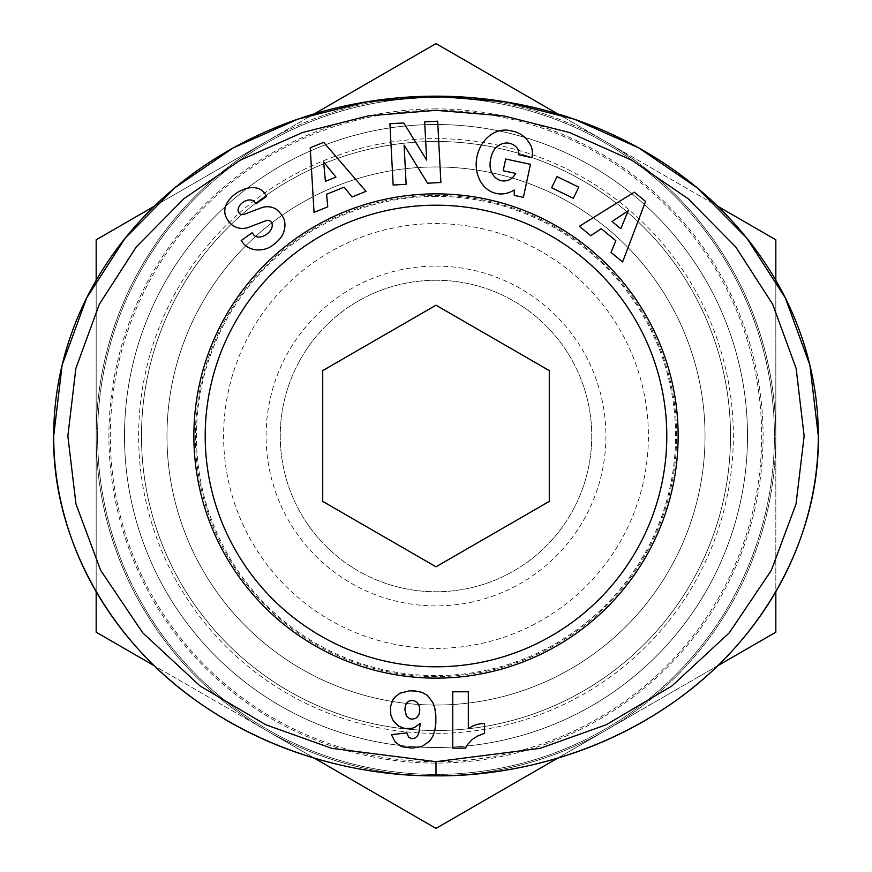 <?xml version="1.0" encoding="UTF-8"?>
<svg xmlns="http://www.w3.org/2000/svg" width="872" height="872" viewBox="0 0 872 872"><rect width="100%" height="100%" fill="white"/><g stroke="black" fill="none" stroke-linecap="round" stroke-linejoin="round"><path stroke-width="0.65" stroke-dasharray="4.36 3.27" d="M436 97.588A338.412 338.412 0 0 0 97.588 436A338.412 338.412 0 0 0 436 774.412A338.412 338.412 0 0 0 774.412 436A338.412 338.412 0 0 0 436 97.588A338.412 338.412 0 0 0 97.588 436A338.412 338.412 0 0 0 436 774.412A338.412 338.412 0 0 0 774.412 436A338.412 338.412 0 0 0 436 97.588M436 108.913A327.087 327.087 0 0 0 108.913 436A327.087 327.087 0 0 0 436 763.087A327.087 327.087 0 0 0 763.087 436A327.087 327.087 0 0 0 436 108.913M436 676.618A240.618 240.618 0 0 1 195.383 436A240.618 240.618 0 0 1 436 195.383A240.618 240.618 0 0 1 676.618 436A240.618 240.618 0 0 1 436 676.618M436 196.407A239.593 239.593 0 0 0 196.407 436A239.593 239.593 0 0 0 436 675.593A239.593 239.593 0 0 0 675.593 436A239.593 239.593 0 0 0 436 196.407M436 648.397A212.397 212.397 0 0 0 648.397 436A212.397 212.397 0 0 0 436 223.603A212.397 212.397 0 0 0 223.603 436A212.397 212.397 0 0 0 436 648.397M436 205.203A230.797 230.797 0 0 0 205.203 436A230.797 230.797 0 0 0 436 666.797A230.797 230.797 0 0 0 666.797 436A230.797 230.797 0 0 0 436 205.203M96.171 591.685L96.171 436A339.829 339.829 0 0 1 266.091 141.7L96.171 239.8L96.171 436A339.829 339.829 0 0 0 266.091 730.3A339.829 339.829 0 0 1 96.171 436L96.171 632.2L266.091 730.3A339.829 339.829 0 0 0 436 775.829A339.829 339.829 0 0 1 266.091 730.3L436 828.4L605.909 730.3A339.829 339.829 0 0 1 436 775.829A339.829 339.829 0 0 0 605.909 730.3L557.666 758.16M557.655 113.84L605.909 141.7A339.829 339.829 0 0 0 436.48 96.171M775.829 280.315L775.829 436A339.829 339.829 0 0 0 605.909 141.7L436 43.6L266.091 141.7A339.829 339.829 0 0 1 775.829 436A339.829 339.829 0 0 1 605.909 730.3L775.829 632.2L775.829 239.8L605.909 141.7L717.667 206.217M436 280.25A155.75 155.75 0 0 0 280.25 436A155.75 155.75 0 0 0 436 591.75A155.75 155.75 0 0 0 591.75 436A155.75 155.75 0 0 0 436 280.25A155.75 155.75 0 0 0 280.25 436A155.75 155.75 0 0 0 436 591.75A155.75 155.75 0 0 0 591.75 436A155.75 155.75 0 0 0 436 280.25M436 566.8L322.727 501.4L322.727 370.6L436 305.2L549.273 370.6L549.273 501.4L436 566.8M436 266.091A169.909 169.909 0 0 1 605.909 436A169.909 169.909 0 0 1 436 605.909A169.909 169.909 0 0 1 266.091 436A169.909 169.909 0 0 1 436 266.091M436 124.489A311.511 311.511 0 0 1 747.511 436A311.511 311.511 0 0 1 436 747.511A311.511 311.511 0 0 1 124.489 436A311.511 311.511 0 0 1 436 124.489A311.511 311.511 0 0 0 124.489 436A311.511 311.511 0 0 0 436 747.511A311.511 311.511 0 0 0 747.511 436A311.511 311.511 0 0 0 436 124.489M436 733.352A297.352 297.352 0 0 0 733.352 436A297.352 297.352 0 0 0 436 138.648A297.352 297.352 0 0 0 138.648 436A297.352 297.352 0 0 0 436 733.352M436 761.67A325.67 325.67 0 0 1 110.33 436A325.67 325.67 0 0 1 436 110.33A325.67 325.67 0 0 1 761.67 436A325.67 325.67 0 0 1 436 761.67M436 730.518A294.518 294.518 0 0 1 141.482 436A294.518 294.518 0 0 1 436 141.482A294.518 294.518 0 0 1 730.518 436A294.518 294.518 0 0 1 436 730.518A294.518 294.518 0 0 1 141.482 436A294.518 294.518 0 0 1 436 141.482A294.518 294.518 0 0 1 730.518 436A294.518 294.518 0 0 1 436 730.518M436 705.034A269.034 269.034 0 0 1 166.966 436A269.034 269.034 0 0 1 436 166.966A269.034 269.034 0 0 1 705.034 436A269.034 269.034 0 0 1 436 705.034A269.034 269.034 0 0 1 166.966 436A269.034 269.034 0 0 1 436 166.966A269.034 269.034 0 0 1 705.034 436A269.034 269.034 0 0 1 436 705.034M265.491 194.565A23.086 17.287 -43.5 0 0 263.562 191.927A23.086 17.287 -43.5 0 0 243.43 189.584A107.365 58.424 -131.9 0 0 232.911 195.917A107.365 58.424 -131.9 0 0 230.055 198.827A22.716 17.32 157.7 0 0 225.783 216.43A22.716 17.32 157.7 0 0 225.903 216.725A17.538 13.581 -125.3 0 0 232.486 225.314A22.912 19.522 144.7 0 0 239.048 228.061A16.873 16.873 0 0 0 248.575 227.33L266.113 220.66A4.502 4.502 0 0 1 272.053 223.657A10.878 7.227 144.7 0 1 265.568 235.004A10.878 7.227 144.7 0 1 253.567 234.71L252.182 232.748L241.206 240.53L242.307 242.089A24.089 20.503 -35.9 0 0 242.449 242.274A24.089 20.503 -35.9 0 0 267.737 248.171A25.713 17.92 145.3 0 0 281.972 235.909A24.067 20.525 145.3 0 0 284.098 219.297A17.538 10.78 -125.3 0 0 276.468 209.389A24.089 20.59 -35.3 0 0 274.811 208.463A16.873 16.873 0 0 0 261.328 207.819L244.149 214.349A4.502 4.502 0 0 1 238.078 209.629A9.679 6.671 144.7 0 1 245.272 200.974A9.679 6.671 144.7 0 1 254.711 202.141L255.965 203.895L266.701 196.276L265.491 194.565M516.159 146.943A8.437 8.437 0 0 1 518.491 154.736L531.887 157.679L532.051 156.905A20.808 20.808 0 0 0 531.484 147.063A32.166 27.294 -79.8 0 0 513.586 131.389L509.837 130.582A32.155 26.651 -77.9 0 0 477.028 156.437A32.155 26.651 -77.9 0 0 496.353 193.464A32.155 26.651 -77.9 0 0 514.262 189.965L514.284 195.393L523.385 197.345L530.459 164.328L505.706 159.02L503.188 170.738L515.701 173.419A26.007 21.811 -149.6 0 1 515.548 173.681A26.007 21.811 -149.6 0 1 510.632 179.163A19.14 15.336 -77.7 0 1 501.291 180.678A19.14 15.336 -77.7 0 1 490.293 168.198A17.266 9.646 -80.2 0 1 494.511 149.232A19.13 15.772 -76.8 0 1 509.749 143.357A19.13 15.772 -76.8 0 1 516.159 146.943M484.56 723.531A27.359 27.359 0 0 0 468.329 728.709L468.329 691.779L452.753 691.779L452.753 748.143L465.517 748.143L467.784 744.252L472.33 739.369L477.649 736.012L484.56 733.298L484.56 723.531M391.8 718.157L395.986 724.076L398.602 726.147L404.564 728.469L411.617 728.414L414.625 727.433L420.304 723.291L418.865 732.905L417.59 735.761L415.225 737.985L412.26 738.726L408.761 737.396L406.733 732.851L391.452 734.725L395.299 742.127L401.654 746.661L412.118 748.143L421.972 746.465L427.356 743.358L432.774 736.404L434.801 730.485L435.837 723.291L434.845 708.293L431.738 700.51L427.454 695.431L424.588 693.502L418.822 691.485L409.502 690.842L402.788 692.019L397.12 694.984L392.836 700.009L390.514 706.625L390.318 711.705L391.8 718.157M408.805 701.143L411.966 700.412L414.876 701.001L417.535 702.974L419.367 706.473L419.803 710.026L419.116 714.266L415.421 718.506L412.216 719.193L409.6 718.702L406.984 716.784L405.262 713.274L405.458 705.284L408.805 701.143M551.627 187.753L573.329 198.315L578.757 187.164L557.055 176.602L551.627 187.753M590.758 235.691L601.255 228.693L615.85 240.737L611.032 252.411L622.608 261.96L645.563 201.432L634.326 192.167L579.357 226.284L590.758 235.691M620.799 228.737L612.046 221.51L628.243 210.719L620.799 228.737M327.752 206.838L326.597 194.271L344.124 187.175L352.103 196.974L366.011 191.35L323.719 142.332L310.214 147.804L314.04 212.387L327.752 206.838M335.938 177.103L325.409 181.365L323.632 161.985L335.938 177.103M426.68 160.11L403.758 122.974L389.926 123.704L393.152 185.017L406.145 184.33L404.085 145.112L427.596 183.196L440.894 182.499L437.657 121.186L424.664 121.873L426.68 160.11M314.345 758.16L154.333 665.783M154.333 206.217L266.091 141.7A339.829 339.829 0 0 0 96.171 436L96.171 280.315M435.51 96.171A339.829 339.829 0 0 0 266.091 141.7L314.345 113.84M717.667 665.783L605.909 730.3A339.829 339.829 0 0 0 775.829 436L775.829 591.685"/><path stroke-width="1.31" d="M436 666.797A230.797 230.797 0 0 1 205.203 436A230.797 230.797 0 0 1 436 205.203A230.797 230.797 0 0 1 666.797 436A230.797 230.797 0 0 1 436 666.797M557.666 758.16L436 828.4L314.345 758.16M436.48 96.171A339.829 339.829 0 0 0 435.51 96.171M314.345 113.84L436 43.6L557.655 113.84M436 678.133A242.133 242.133 0 0 0 678.133 436A242.133 242.133 0 0 0 436 193.867A242.133 242.133 0 0 0 193.867 436A242.133 242.133 0 0 0 436 678.133M263.562 191.927A23.086 17.287 -43.5 0 1 265.491 194.565L266.701 196.276L255.965 203.895L254.711 202.141A9.679 6.671 144.7 0 0 245.272 200.974A9.679 6.671 144.7 0 0 238.078 209.629A4.502 4.502 0 0 0 244.149 214.349L261.328 207.819A16.873 16.873 0 0 1 274.811 208.463A24.089 20.59 -35.3 0 1 276.468 209.389A17.538 10.78 -125.3 0 1 284.098 219.297A24.067 20.525 145.3 0 1 281.972 235.909A25.713 17.92 145.3 0 1 267.737 248.171A24.089 20.503 -35.9 0 1 242.449 242.274A24.089 20.503 -35.9 0 1 242.307 242.089L241.206 240.53L252.182 232.748L253.567 234.71A10.878 7.227 144.7 0 0 265.568 235.004A10.878 7.227 144.7 0 0 272.053 223.657A4.502 4.502 0 0 0 266.113 220.66L248.575 227.33A16.873 16.873 0 0 1 239.048 228.061A22.912 19.522 144.7 0 1 232.486 225.314A17.538 13.581 -125.3 0 1 225.903 216.725A22.716 17.32 157.7 0 1 225.783 216.43A22.716 17.32 157.7 0 1 230.055 198.827A107.365 58.424 -131.9 0 1 232.911 195.917A107.365 58.424 -131.9 0 1 243.43 189.584A23.086 17.287 -43.5 0 1 263.562 191.927M518.687 152.96A8.437 8.437 0 0 0 516.159 146.943A19.13 15.772 -76.8 0 0 509.749 143.357A19.13 15.772 -76.8 0 0 494.511 149.232A17.266 9.646 -80.2 0 0 490.293 168.198A19.14 15.336 -77.7 0 0 501.291 180.678A19.14 15.336 -77.7 0 0 510.632 179.163A26.007 21.811 -149.6 0 0 515.548 173.681A26.007 21.811 -149.6 0 0 515.701 173.419L503.188 170.738L505.706 159.02L530.459 164.328L523.385 197.345L514.284 195.393L514.262 189.965A32.155 26.651 -77.9 0 1 496.353 193.464A32.155 26.651 -77.9 0 1 477.028 156.437A32.155 26.651 -77.9 0 1 509.837 130.582L513.586 131.389A32.166 27.294 -79.8 0 1 531.484 147.063A20.808 20.808 0 0 1 532.051 156.905L531.887 157.679L518.491 154.736A8.437 8.437 0 0 0 518.687 152.96M53.693 436L62.108 365.085L86.688 297.908L125.208 238.1L174.978 187.709L233.413 147.804L297.799 119.159L365.946 101.926L436 96.171L506.054 101.926L574.201 119.159L638.587 147.804L697.022 187.709L746.792 238.1L785.312 297.908L809.892 365.085L818.307 436A382.307 339.829 0 0 0 436 96.171A382.307 339.829 0 0 0 53.693 436A382.307 339.829 0 0 0 436 775.829C383.484 776.44 289.678 764.94 200.931 703.998C105.436 638.729 52.015 532.814 53.693 436M436 761.67L331.807 748.35L265.807 724.763L200.091 685.981L142.681 632.767L100.64 570.321L75.951 503.918L67.853 436L75.875 368.387L99.343 304.241L136.228 246.983L184.025 198.598L240.291 160.186L302.41 132.544L368.267 115.889L436 110.33L503.733 115.889L569.59 132.544L631.71 160.186L687.975 198.598L735.772 246.983L772.657 304.241L796.125 368.387L804.148 436L796.049 503.918L771.36 570.321L729.319 632.767L671.909 685.981L606.193 724.763L540.193 748.34L436 761.67L436 775.829A382.307 339.829 0 0 0 818.307 436C819.756 531.015 768.995 634.38 676.476 700.183C586.714 764.254 489.388 776.571 436 775.829M403.758 122.974L426.68 160.11L424.664 121.873L437.657 121.186L440.894 182.499L427.596 183.196L404.085 145.112L406.145 184.33L393.152 185.017L389.926 123.704L403.758 122.974M326.597 194.271L327.752 206.838L314.04 212.387L310.214 147.804L323.719 142.332L366.011 191.35L352.103 196.974L344.124 187.175L326.597 194.271M601.255 228.693L590.758 235.691L579.357 226.284L634.326 192.167L645.563 201.432L622.608 261.96L611.032 252.411L615.85 240.737L601.255 228.693M573.329 198.315L551.627 187.753L557.055 176.602L578.757 187.164L573.329 198.315M393.327 720.926L390.809 715.051L390.514 706.625L392.64 700.358L394.754 697.251L399.932 693.207L409.502 690.842L415.366 690.984L421.928 692.324L427.454 695.431L432.926 702.723L434.845 708.293L435.837 715.149L435.837 723.291L434.801 730.485L432.774 736.404L429.765 741.047L421.972 746.465L412.118 748.143L401.654 746.661L395.299 742.127L391.452 734.725L406.733 732.851L408.761 737.396L412.26 738.726L415.225 737.985L417.59 735.761L418.865 732.905L420.304 723.291L414.625 727.433L411.617 728.414L404.564 728.469L398.602 726.147L393.327 720.926M468.329 728.709A27.359 27.359 0 0 1 484.56 723.531L484.56 733.298L477.649 736.012L472.33 739.369L467.784 744.252L465.517 748.143L452.753 748.143L452.753 691.779L468.329 691.779L468.329 728.709M411.966 700.412L408.805 701.143L406.886 702.723L405.458 705.284L404.87 709.634L406.439 716.086L409.6 718.702L412.216 719.193L415.421 718.506L417.59 716.828L419.116 714.266L419.803 710.026L419.367 706.473L417.535 702.974L414.876 701.001L411.966 700.412M612.046 221.51L620.799 228.737L628.243 210.719L612.046 221.51M325.409 181.365L335.938 177.103L323.632 161.985L325.409 181.365M436 305.2L549.273 370.6L549.273 501.4L436 566.8L322.727 501.4L322.727 370.6L436 305.2M154.333 665.783L96.171 632.2L96.171 591.685M96.171 280.315L96.171 239.8L154.333 206.217M717.667 206.217L775.829 239.8L775.829 280.315M775.829 591.685L775.829 632.2L717.667 665.783"/></g></svg>
